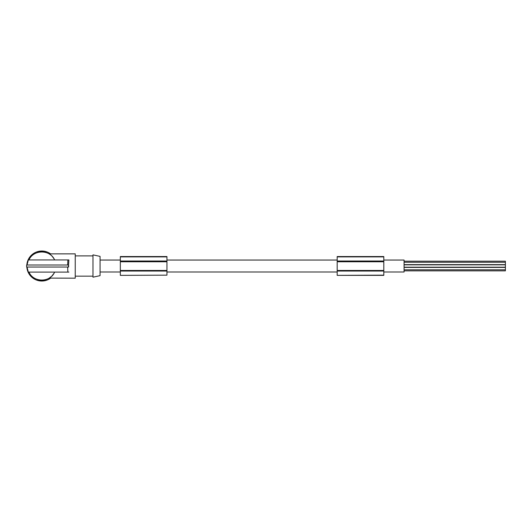 <?xml version="1.0" encoding="UTF-8"?>
<svg xmlns="http://www.w3.org/2000/svg" width="532" height="532" viewBox="0 0 532 532"><rect width="100%" height="100%" fill="white"/><g stroke="black" fill="none" stroke-linecap="round" stroke-linejoin="round"><path stroke-width="0.8" d="M166.948 275.157L120.332 275.363L166.948 275.157L166.948 256.55L120.332 256.55L120.332 270.475L166.948 270.475M120.332 261.771L166.948 261.771M120.332 270.475L120.332 271.027L166.948 271.027M120.332 270.615L166.948 270.615M120.332 271.027L120.332 275.157M120.332 261.019L166.948 261.019M383.798 261.019L337.188 261.019L337.188 256.55L383.798 256.55L383.798 275.363L337.188 275.363L383.798 275.157M45.193 252.248L46.158 252.52L45.147 252.235L46.158 252.52L46.158 251.835L37.44 251.835L37.44 252.52L38.457 252.235L37.745 252.427M45.147 251.835L45.985 252.467M383.798 272.005L404.067 272.005L404.067 260.048L383.798 260.048M337.188 261.019L337.188 270.475L383.798 270.475M337.188 261.771L383.798 261.771M337.188 270.475L337.188 271.027L383.798 271.027M120.332 261.431L166.948 261.431M337.188 271.027L337.188 275.157M337.188 261.431L383.798 261.431M337.188 270.615L383.798 270.615M38.264 252.288L38.457 251.835M100.069 275.662L100.069 256.384L92.974 254.875L92.974 277.172L100.069 275.662M49.682 254.23L49.11 253.864L75.238 253.864L75.238 278.183L49.257 278.096M68.621 267.037L68.621 265.009L68.621 267.037L26.633 267.037L26.6 266.027L26.633 265.009L68.621 265.009M27.039 265.009L28.316 259.942L68.881 259.942L68.828 260.534M68.814 260.693L68.615 264.111M68.608 264.357L68.881 259.942M49.11 253.864L49.948 254.409M51.617 255.786L52.036 256.198M53.572 258.106L53.825 258.499M53.965 258.725L52.469 256.67M68.881 272.105L67.857 272.105L67.664 267.037M50.58 278.183A14.996 14.996 0 0 1 26.839 267.037M26.839 265.009A14.996 14.996 0 0 1 50.58 253.864M54.45 259.596L54.616 259.942C50.148 249.355 33.456 249.355 28.981 259.942M67.857 272.105L28.316 272.105L27.039 267.037M28.981 272.105C33.456 282.692 50.148 282.692 54.616 272.105L54.271 272.783M38.264 279.766L37.44 279.526L38.457 279.812L37.44 279.526L37.44 280.211L46.158 280.211L46.158 279.526L45.147 279.812L45.852 279.619M38.457 280.211L37.626 279.586M45.34 279.766L45.147 280.211M53.905 273.421L51.823 276.068M51.391 276.48L49.117 278.176M68.442 267.037L68.442 265.009M67.857 259.942L67.664 265.009M50.766 255.028L49.835 254.336M404.067 267.416L505.4 267.416L505.4 270.855L404.067 270.855M404.067 261.192L505.4 261.192L505.4 264.63L404.067 264.63M404.067 264.836L505.4 264.836L505.4 267.21L404.067 267.21M337.188 256.889L383.798 256.889M120.332 256.889L166.948 256.889M337.188 260.048L166.948 260.048M120.332 260.048L100.069 260.048M75.238 276.155L92.974 276.155M404.067 262.256L505.4 262.256M75.238 255.892L92.974 255.892M404.067 269.791L505.4 269.791M337.188 272.005L166.948 272.005M120.332 272.005L100.069 272.005"/></g></svg>
